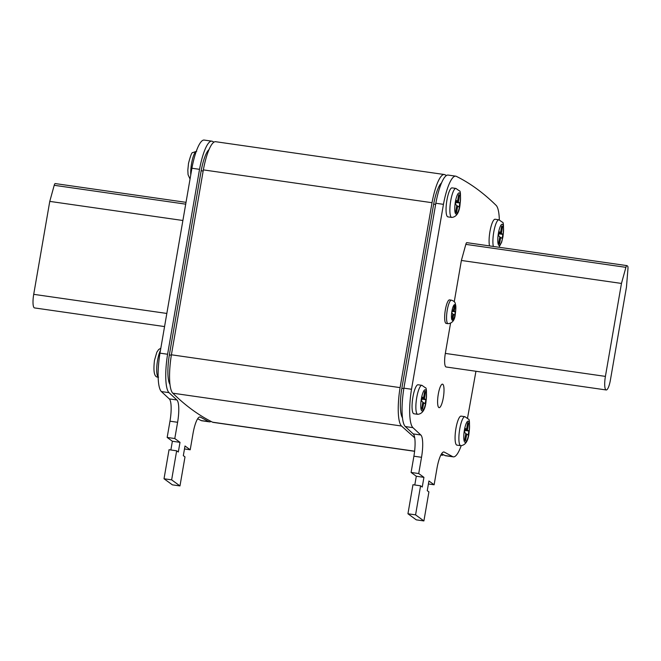 <?xml version="1.0" encoding="UTF-8"?>
<svg xmlns="http://www.w3.org/2000/svg" width="661" height="661" viewBox="0 0 661 661"><rect width="100%" height="100%" fill="white"/><g stroke="black" fill="none" stroke-linecap="round" stroke-linejoin="round"><path stroke-width="0.99" d="M443.308 397.724A11.873 2.751 98.2 0 0 442.49 384.148A11.873 2.751 98.2 0 0 438.309 394.08A11.873 2.751 98.2 0 0 439.119 407.655A11.873 2.751 98.2 0 0 443.308 397.724M445.357 309.827A11.873 2.751 98.2 0 0 446.167 323.403L448.075 323.675A11.873 2.751 -81.8 0 1 447.257 310.1A11.873 2.751 -81.8 0 1 451.446 300.168L449.546 299.896A11.873 2.751 98.2 0 0 445.357 309.827M493.329 246.446A14.649 3.396 -81.8 0 1 493.767 232.044A14.649 3.396 -81.8 0 1 498.931 219.799L495.122 219.245A14.649 3.396 98.2 0 0 489.958 231.499A14.649 3.396 98.2 0 0 489.52 245.9M455.95 428.386A14.649 3.396 98.2 0 0 456.949 445.134L460.758 445.679A14.649 3.396 -81.8 0 1 459.759 428.931A14.649 3.396 -81.8 0 1 464.923 416.686L461.114 416.133A14.649 3.396 98.2 0 0 455.95 428.386M412.918 397.021A14.649 3.396 98.2 0 0 413.926 413.769L417.735 414.315A14.649 3.396 -81.8 0 1 416.736 397.567A14.649 3.396 -81.8 0 1 421.9 385.322L418.083 384.768A14.649 3.396 98.2 0 0 412.918 397.021M446.927 200.134A14.649 3.396 98.2 0 0 447.935 216.874L451.744 217.428A14.649 3.396 -81.8 0 1 450.744 200.68A14.649 3.396 -81.8 0 1 455.908 188.426L452.091 187.881A14.649 3.396 98.2 0 0 446.927 200.134M414.703 437.822L401.491 426.015A35.628 8.263 -81.8 0 1 400.087 387.619L432.021 202.704A35.628 8.263 -81.8 0 1 444.299 174.521A35.628 8.263 -81.8 0 1 444.903 174.711L446.456 175.496M414.604 451.298L213.197 422.387A35.628 8.263 -81.8 0 1 212.594 422.197C198.837 415.405 185.576 405.738 172.81 393.196A35.628 8.263 -81.8 0 1 171.406 354.792L203.348 169.885A35.628 8.263 -81.8 0 1 215.618 141.702L444.299 174.521M443.531 454.785A35.628 8.263 -81.8 0 1 441.878 455.206A35.628 8.263 -81.8 0 1 441.275 455.016L440.953 454.859M441.49 182.973A27.704 6.428 98.2 0 0 433.657 204.109L401.838 388.296A27.704 6.428 98.2 0 0 402.483 417.818M169.993 384.454A27.704 6.428 -81.8 0 1 169.348 354.932L201.167 170.745A27.704 6.428 -81.8 0 1 209 149.609M170.869 449.976L172.381 441.251L179.999 442.341L174.793 438.54L177.602 422.288A19.789 4.586 98.2 0 0 176.892 399.979L169.001 392.651A35.628 8.263 -81.8 0 1 167.597 354.246L199.531 169.332A35.628 8.263 -81.8 0 1 211.809 141.157A35.628 8.263 -81.8 0 1 212.412 141.347L213.966 142.123M172.381 441.251L167.167 437.45L174.793 438.54M167.167 437.45L169.976 421.197A19.789 4.586 98.2 0 0 169.266 398.889L161.375 391.56A35.628 8.263 -81.8 0 1 159.97 353.156L191.913 168.241A35.628 8.263 -81.8 0 1 204.183 140.066L211.809 141.157M211.041 421.421A35.628 8.263 -81.8 0 1 209.388 421.842A35.628 8.263 -81.8 0 1 208.785 421.652L200.407 417.124A19.789 4.586 98.2 0 0 199.994 416.975A19.789 4.586 98.2 0 0 193.012 433.533L190.211 449.786L184.997 445.985L183.328 455.669L184.997 456.883L179.974 485.926L171.645 479.853L176.661 450.81L178.33 452.025L179.999 442.341M209.388 421.842L201.762 420.751A35.628 8.263 -81.8 0 1 201.159 420.561L197.656 418.76M184.485 448.959L190.211 449.786M171.645 479.853L164.019 478.762L172.356 484.835L179.974 485.926M164.019 478.762L169.042 449.711L176.661 450.81M499.336 219.873A35.628 8.263 98.2 0 0 496.114 205.356C483.348 192.814 470.087 183.147 456.33 176.355A35.628 8.263 98.2 0 0 455.726 176.165A35.628 8.263 98.2 0 0 443.457 204.34L411.514 389.255A35.628 8.263 98.2 0 0 412.927 427.659L420.817 434.988A19.789 4.586 -81.8 0 1 421.528 457.296L418.719 473.549L423.924 477.349L422.255 487.033L420.586 485.818L415.571 514.861L423.899 520.934L428.915 491.891L427.254 490.677L428.923 480.993L434.128 484.786L428.411 483.968M434.128 484.786L436.938 468.533A19.789 4.586 -81.8 0 1 443.919 451.984A19.789 4.586 -81.8 0 1 444.332 452.132L452.711 456.66A35.628 8.263 98.2 0 0 453.314 456.85A35.628 8.263 98.2 0 0 461.188 445.721M441.581 453.768L445.084 455.569A35.628 8.263 98.2 0 0 445.688 455.76L453.314 456.85M467.542 418.008L475.945 371.267M455.726 176.165L448.108 175.074A35.628 8.263 98.2 0 0 435.839 203.249L403.896 388.164A35.628 8.263 98.2 0 0 405.3 426.56L413.191 433.897A19.789 4.586 -81.8 0 1 413.902 456.206L411.092 472.458L416.298 476.25L414.794 484.984M418.719 473.549L411.092 472.458M423.924 477.349L416.298 476.25M420.586 485.818L412.96 484.72L407.944 513.771L416.281 519.843L423.899 520.934M415.571 514.861L407.944 513.771M450.529 323.328L445.332 353.412A11.873 2.751 98.2 0 0 446.142 366.987L606.22 389.965A11.873 2.751 -81.8 0 1 605.41 376.39L621.464 283.437L625.909 267.341A3.561 0.826 -81.8 0 1 626.884 265.615A3.561 0.826 -81.8 0 1 626.983 265.656L627.636 266.135A3.561 0.826 -81.8 0 1 627.95 268.829L626.463 287.081L610.409 380.034A11.873 2.751 -81.8 0 1 606.22 389.965M466.906 242.686A3.561 0.826 98.2 0 0 466.806 242.645A3.561 0.826 98.2 0 0 465.831 244.363L461.386 260.467L454.256 301.747M621.464 283.437L461.386 260.467M182.469 220.435L49.765 201.39L54.21 185.295A3.561 0.826 -81.8 0 1 55.185 183.568A3.561 0.826 -81.8 0 1 55.284 183.609M164.308 326.542L34.521 307.919A11.873 2.751 -81.8 0 1 33.711 294.335L49.765 201.39M459.131 207.108L459.833 203.034L458.387 201.977L459.535 195.309L458.668 194.673L457.511 201.341L456.065 200.283L455.363 204.356L456.809 205.414L455.66 212.082L456.528 212.718L457.685 206.05L459.131 207.108M423.709 402.723L425.163 403.78L425.866 399.698L424.412 398.641L425.568 391.973L424.692 391.337L423.544 398.005L422.09 396.947L421.388 401.029L422.842 402.086L421.685 408.754L422.561 409.39L423.709 402.723L422.751 402.582M468.162 435.128L468.864 431.046L467.418 429.989L468.566 423.321L467.699 422.685L466.542 429.353L465.096 428.295L464.386 432.377L465.84 433.434L464.691 440.102L465.559 440.738L466.707 434.07L468.162 435.128M500.683 237.398L502.129 238.456L502.839 234.382L501.385 233.325L502.542 226.649L501.666 226.021L500.517 232.689L499.063 231.631L498.361 235.704L499.807 236.762L498.658 243.43L499.526 244.066L500.683 237.398L499.724 237.266M465.757 433.93L466.707 434.07M464.947 429.121L466.542 429.353M467.608 423.18L468.566 423.321M464.865 429.625L467.418 429.989M464.691 432.591L464.749 430.278M465.055 430.501L468.864 431.046M498.923 232.457L500.517 232.689M501.583 226.516L502.542 226.649M498.832 232.953L501.385 233.325M498.667 235.927L498.725 233.614M499.022 233.829L502.839 234.382M456.726 205.918L457.685 206.05M455.916 201.109L457.511 201.341M458.577 195.169L459.535 195.309M455.834 201.605L458.387 201.977M455.66 204.579L455.718 202.266M456.024 202.481L459.833 203.034M421.949 397.773L423.544 398.005M424.61 391.833L425.568 391.973M421.867 398.277L424.412 398.641M421.693 401.244L421.751 398.93M422.057 399.153L425.866 399.698M454.694 315.19L455.28 311.802L454.206 311.025L455.09 305.927L454.347 305.39L453.471 310.48L452.397 309.703L451.81 313.091L452.884 313.876L452 318.974L452.744 319.511L453.62 314.413L454.694 315.19M452.81 314.297L453.62 314.413M452.289 310.315L453.471 310.48M454.272 305.812L455.09 305.927M452.223 310.736L454.206 311.025M452.116 311.348L455.28 311.802M451.909 311.257A7.915 1.834 98.2 0 0 452.231 320.213A7.915 1.834 98.2 0 0 455.239 313.686A7.915 1.834 98.2 0 0 454.908 304.721A7.915 1.834 98.2 0 0 451.909 311.257M498.411 233.201A10.683 2.479 98.2 0 0 498.857 245.297A10.683 2.479 98.2 0 0 502.914 236.481A10.683 2.479 98.2 0 0 502.467 224.385A10.683 2.479 98.2 0 0 498.411 233.201M464.402 430.088A10.683 2.479 98.2 0 0 464.848 442.184A10.683 2.479 98.2 0 0 468.905 433.368A10.683 2.479 98.2 0 0 468.459 421.272A10.683 2.479 98.2 0 0 464.402 430.088M455.388 201.836A10.683 2.479 98.2 0 0 455.826 213.933A10.683 2.479 98.2 0 0 459.882 205.117A10.683 2.479 98.2 0 0 459.445 193.02A10.683 2.479 98.2 0 0 455.388 201.836M421.379 398.723A10.683 2.479 98.2 0 0 421.817 410.82A10.683 2.479 98.2 0 0 425.874 402.004A10.683 2.479 98.2 0 0 425.436 389.907A10.683 2.479 98.2 0 0 421.379 398.723M196.276 151.295A14.649 3.396 98.2 0 0 191.574 163.482A14.649 3.396 98.2 0 0 190.74 174.62M160.4 350.52A14.649 3.396 98.2 0 0 157.566 360.369A14.649 3.396 98.2 0 0 158.153 376.935M432.021 202.704L203.348 169.885M400.087 387.619L171.406 354.792M401.491 426.015L172.81 393.196M414.612 451.19L212.594 422.197M171.339 355.213L169.348 354.932M203.134 171.025L201.167 170.745M435.624 204.389L433.657 204.109M403.83 388.585L401.838 388.296M169.976 421.197L177.602 422.288M169.266 398.889L176.892 399.979M161.375 391.56L169.001 392.651M159.97 353.156L167.597 354.246M191.913 168.241L199.531 169.332M201.159 420.561L208.785 421.652M199.548 417L200.407 417.124M444.332 452.132L443.473 452.008M452.711 456.66L445.084 455.569M443.457 204.34L435.839 203.249M411.514 389.255L403.896 388.164M412.927 427.659L405.3 426.56M420.817 434.988L413.191 433.897M421.528 457.296L413.902 456.206M605.41 376.39L445.332 353.412M625.909 267.341L465.831 244.363M185.386 204.117L54.21 185.295M166.489 313.397L33.711 294.335M448.075 323.675C452.471 323.237 454.892 319.949 455.33 313.81C456.33 306.035 455.71 305.679 455.305 303.696C455.173 302.176 453.892 301.003 451.446 300.168M498.964 247.255L501.649 242.199L502.996 236.605C503.806 226.673 503.616 221.889 502.418 222.253L498.931 219.799M460.758 445.679C465.336 445.241 468.079 441.184 468.988 433.492C469.797 423.569 469.607 418.785 468.409 419.14L464.923 416.686M451.744 217.428C456.321 216.99 459.065 212.933 459.973 205.241C460.783 195.309 460.593 190.525 459.395 190.889L455.908 188.426M417.735 414.315C422.313 413.877 425.056 409.82 425.965 402.128C426.775 392.196 426.585 387.412 425.387 387.776L421.9 385.322M189.955 178.908L188.063 174.644L187.823 170.174L188.501 163.416C190.484 155.715 191.88 152.121 192.681 152.625L196.738 151.237M158.566 377.117C154.434 377.786 153.079 372.184 154.492 360.303L156.855 352.164L158.673 349.512L160.763 348.273M441.878 455.206L440.846 455.057M626.884 265.615L466.806 242.645M185.716 202.299L55.185 183.568"/></g></svg>
